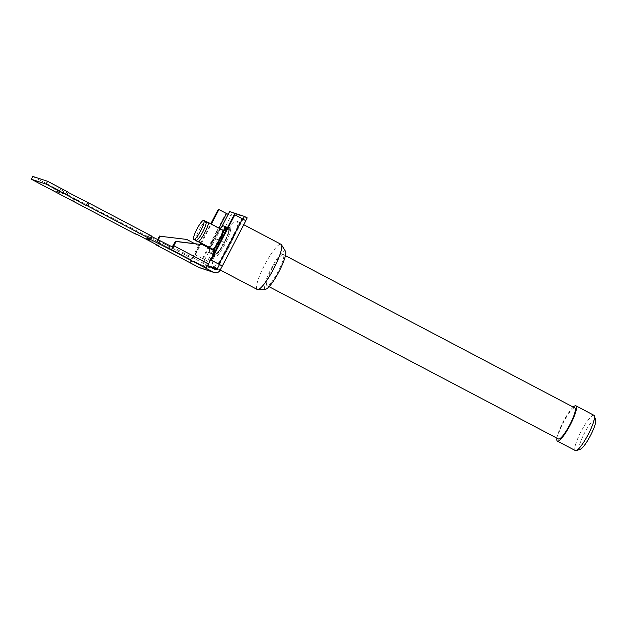 <?xml version="1.0" encoding="UTF-8"?>
<svg xmlns="http://www.w3.org/2000/svg" width="627" height="627" viewBox="0 0 627 627"><rect width="100%" height="100%" fill="white"/><g stroke="black" fill="none" stroke-linecap="round" stroke-linejoin="round"><path stroke-width="0.47" stroke-dasharray="3.13 2.35" d="M195.89 240.525A10.769 2.069 -62.2 0 1 195.624 240.149A10.769 2.069 -62.2 0 1 197.748 232.711A10.769 2.069 -62.2 0 1 203.273 223.424A10.769 2.069 -62.2 0 1 205.46 221.464A10.769 2.069 -62.2 0 1 205.852 221.441L206.212 221.864A12.556 2.414 -62.2 0 0 196.314 240.972M205.852 221.441L220.579 229.427A12.556 2.414 -62.2 0 0 210.68 248.535M194.629 243.605L199.127 245.972L190.624 263.058M73.014 200.883L74.362 198.281L159.822 242.782L157.463 242.006L200.397 264.594A1.591 1.567 108.3 0 0 202.513 263.912L204.715 259.664L207.49 261.122L205.288 265.37A4.781 4.695 -71.7 0 1 199.629 267.721M205.382 267.933L206.847 265.103L207.608 265.503M245.753 220.665L243.025 219.121M226.057 230.509A16.749 3.221 -62.2 0 0 216.832 246.387A16.749 3.221 -62.2 0 0 214.567 257.109A16.749 3.221 -62.2 0 0 225.218 243.793A16.749 3.221 -62.2 0 0 230.164 227.468A16.749 3.221 -62.2 0 0 226.057 230.509M32.816 176.414L53.593 187.348L52.127 190.177M136.686 231.073L135.22 233.902M558.5 438.986A17.54 3.378 117.8 0 1 563.681 421.885A17.54 3.378 117.8 0 1 574.841 407.934M556.886 438.14A19.939 3.833 117.8 0 1 563.273 421.673A19.939 3.833 117.8 0 1 573.227 407.088M575.39 450.578A19.939 3.833 117.8 0 1 581.276 431.149A19.939 3.833 117.8 0 1 593.957 415.293M580.359 449.214A16.749 3.221 117.8 0 1 584.591 432.889A16.749 3.221 117.8 0 1 595.65 420.153M219.513 261.702A25.519 4.906 117.8 0 1 213.258 266.326A25.519 4.906 117.8 0 1 220.79 241.458A25.519 4.906 117.8 0 1 237.022 221.166A25.519 4.906 117.8 0 1 233.581 237.5A25.519 4.906 117.8 0 1 219.513 261.702M257.258 289.486A25.519 4.906 117.8 0 1 264.79 264.618A25.519 4.906 117.8 0 1 281.021 244.318M265.589 289.204A21.53 4.146 117.8 0 1 271.467 268.129A21.53 4.146 117.8 0 1 285.512 251.341M271.272 282.401A17.54 3.378 117.8 0 1 266.969 285.583A17.54 3.378 117.8 0 1 272.149 268.481A17.54 3.378 117.8 0 1 283.302 254.531A17.54 3.378 117.8 0 1 280.935 265.762A17.54 3.378 117.8 0 1 271.272 282.401M247.187 217.882L232.429 213.008L230.963 215.837L218.306 209.347M229.654 211.55L232.429 213.008M150.425 236.967L153.725 238.566L150.425 236.967M60.404 189.597L63.695 191.196L60.404 189.597M53.593 187.348L74.362 198.281M68.233 192.45L66.877 191.737L68.351 192.223M151.264 236.316L149.093 235.172L151.452 235.948M228.189 214.379L230.963 215.837L207.49 261.122L194.832 254.633L200.201 244.271M65.412 194.566L66.877 191.737M147.619 238.001L149.093 235.172M137.587 234.686L139.053 231.857M157.463 242.006L158.184 239.953M157.636 239.671L157.314 240.298A4.781 0.917 -62.2 0 0 155.833 244.287M158.357 245.619L159.822 242.782M53.601 190.663L55.066 187.834M74.378 201.596L75.843 198.767M227.397 227.601A16.749 3.221 -62.2 0 0 225.093 229.999A16.749 3.221 -62.2 0 0 213.094 255.056M213.102 255.408A16.749 3.221 -62.2 0 0 213.603 256.6A16.749 3.221 -62.2 0 0 224.247 243.284A16.749 3.221 -62.2 0 0 229.2 226.958A16.749 3.221 -62.2 0 0 227.593 227.452M214.763 249.907A14.93 2.876 117.8 0 1 223.071 233.432A14.93 2.876 117.8 0 1 228.8 229.803A14.93 2.876 117.8 0 1 228.73 230.76A14.93 2.876 117.8 0 1 223.431 244.075A14.93 2.876 117.8 0 1 215.719 254.664A14.93 2.876 117.8 0 1 214.763 249.907M227.491 227.648L225.485 227.225C224.176 232.303 221.331 236.583 216.942 240.063C216.707 245.494 214.928 250.134 211.62 253.966L214.842 255.032C219.215 251.576 222.06 247.289 223.384 242.194C226.684 238.378 228.463 233.746 228.706 228.291L228.8 229.803M215.719 254.664L214.912 255.213L213.627 254.397M221.206 239.773L221.119 241.003L220.148 241.818M220.124 228.714A15.275 2.939 -62.2 0 0 219.105 230.046L223.298 225.845M211.714 243.26L214.669 238.871L216.652 233.738A15.275 2.939 -62.2 0 0 211.714 243.26L210.178 247.265A15.275 2.939 -62.2 0 0 209.912 248.127M209.81 248.472A15.275 2.939 -62.2 0 0 209.253 251.623A15.275 2.939 -62.2 0 0 209.434 252.595L210.178 247.265M213.705 250.526L212.569 253.841L209.434 252.595L211.62 253.966M222.977 230.219L220.579 229.427M210.358 252.9A15.275 2.939 -62.2 0 0 213.305 250.314M219.105 230.046L216.652 233.738M212.569 253.841L213.478 254.319M214.669 238.871L216.942 240.063M223.212 226.033L225.485 227.225M221.119 241.003L223.384 242.194M219.489 264.523L242.986 219.262L234.247 214.614M245.815 220.728L222.248 265.997M194.832 254.633L204.715 259.664L221.629 227.045M195.42 254.828L200.852 244.35M201.251 243.574L211.346 224.098M200.711 243.284L210.805 223.815M186.07 239.224L199.127 245.972M190.569 263.026A4.781 0.917 117.8 0 1 191.933 258.512L198.54 245.776M172.229 246.881L206.847 265.103L214.481 251.051L215.069 251.239M202.019 244.491L214.481 251.051M208.078 265.746L202.513 263.912M220.046 270.245L205.288 265.37M215.163 269.477L200.397 264.594M218.392 263.912L241.865 218.627M203.038 258.841L208.713 247.892M208.869 247.579L218.964 228.11M202.443 258.645L225.916 213.36M157.314 240.298L191.933 258.512M157.902 240.494L192.528 258.708M173.256 245.565L207.882 263.787M213.258 266.326L220.187 269.978M237.022 221.166L243.754 224.709M266.969 285.583L269.093 286.696M283.302 254.531L285.426 255.651M215.39 269.571L200.632 264.696M62.23 194.033L63.695 191.196M56.783 191.204L58.248 188.374M152.251 241.403L153.725 238.566M146.804 238.573L148.27 235.744M230.164 227.468L229.2 226.958M214.567 257.109L213.603 256.6M209.253 251.623L209.261 252.634M219.513 264.547L242.986 219.262M157.455 241.998L192.081 260.221"/><path stroke-width="0.94" d="M213.078 249.327L195.953 240.549A10.769 2.069 -62.2 0 0 202.811 231.81A10.769 2.069 -62.2 0 0 205.915 221.472A10.769 2.069 -62.2 0 0 205.852 221.441L208.611 222.656A12.556 2.414 -62.2 0 1 198.704 241.763L213.078 249.327A12.556 2.414 -62.2 0 0 222.977 230.219L208.611 222.656M196.314 240.972L198.704 241.763M193.814 239.428A10.769 2.069 -62.2 0 0 200.656 230.869A10.769 2.069 -62.2 0 0 203.838 220.375A10.769 2.069 -62.2 0 0 201.196 222.326A10.769 2.069 -62.2 0 0 195.263 232.539A10.769 2.069 -62.2 0 0 193.814 239.428L195.89 240.525A10.769 2.069 -62.2 0 0 195.953 240.549M222.248 265.997L210.774 259.899L222.342 266.013L220.046 270.245A4.781 4.695 -71.7 0 1 214.395 272.604L199.629 267.721A4.781 4.695 -71.7 0 1 198.931 267.423L190.624 263.058A4.781 0.917 117.8 0 1 190.592 263.042A4.781 0.917 117.8 0 1 190.569 263.026M214.395 272.604A4.781 4.695 -71.7 0 1 213.697 272.306L205.382 267.933A4.781 0.917 117.8 0 0 208.47 263.983L215.069 251.239L202.607 244.687L176.046 241.513L173.844 245.76L208.47 263.983M207.608 265.503L215.163 269.477A1.591 1.567 108.3 0 0 217.279 268.787L219.489 264.523M243.025 219.121L244.42 216.425L229.654 211.55L228.189 214.379L218.894 209.543L211.346 224.098M155.833 244.287A4.781 0.917 -62.2 0 0 155.966 244.82A4.781 0.917 -62.2 0 0 155.998 244.836L158.357 245.619L137.587 234.686L135.22 233.902L31.35 179.244L32.816 176.414L47.581 181.297L68.351 192.223L66.885 195.06L46.116 184.126L47.581 181.297M173.844 245.76A4.781 0.917 -62.2 0 1 170.763 249.711L147.619 238.001L149.986 238.785L151.452 235.948L89.128 203.156L87.662 205.985L86.189 205.499L66.885 195.06M149.986 238.785L87.662 205.985M285.426 255.651L574.841 407.934A17.54 3.378 117.8 0 1 572.475 419.165A17.54 3.378 117.8 0 1 562.803 435.804A17.54 3.378 117.8 0 1 558.5 438.986L269.093 286.696M573.227 407.088A19.939 3.833 117.8 0 1 575.954 405.818A19.939 3.833 117.8 0 1 573.266 418.577A19.939 3.833 117.8 0 1 562.278 437.481A19.939 3.833 117.8 0 1 557.387 441.102A19.939 3.833 117.8 0 1 556.886 438.14M575.954 405.818L593.957 415.293A19.939 3.833 117.8 0 1 594.443 415.983A19.939 3.833 117.8 0 1 590.509 429.754A19.939 3.833 117.8 0 1 580.281 446.957A19.939 3.833 117.8 0 1 576.237 450.586A19.939 3.833 117.8 0 1 575.39 450.578L557.387 441.102M594.443 415.983L595.65 420.153A16.749 3.221 117.8 0 1 592.35 431.721A16.749 3.221 117.8 0 1 583.753 446.173A16.749 3.221 117.8 0 1 580.359 449.214L576.237 450.586M243.754 224.709L281.021 244.318A25.519 4.906 117.8 0 1 281.437 244.726A25.519 4.906 117.8 0 1 277.032 261.898A25.519 4.906 117.8 0 1 263.512 284.854A25.519 4.906 117.8 0 1 257.822 289.596A25.519 4.906 117.8 0 1 257.258 289.486L220.187 269.978M281.437 244.726L285.512 251.341A21.53 4.146 117.8 0 1 281.797 265.84A21.53 4.146 117.8 0 1 270.386 285.199A21.53 4.146 117.8 0 1 265.589 289.204L257.822 289.596M244.42 216.425L247.187 217.882L245.753 220.665M89.128 203.156L68.233 192.45M202.607 244.687L175.458 241.317L172.229 246.881L151.264 236.316M46.116 184.126L31.35 179.244M150.096 240.172L146.804 238.573L150.096 240.172M60.074 192.802L56.783 191.204L60.074 192.802M86.189 205.499L87.655 202.67M168.397 248.935L169.862 246.105M175.458 241.317L176.046 241.513M158.184 239.953L160.104 236.246L186.666 239.412L194.629 243.605M186.666 239.412L160.104 236.246M159.509 236.05L157.636 239.671M220.148 241.818L217.005 245.016A15.275 2.939 -62.2 0 0 221.942 235.486L221.206 239.773M224.223 226.159L226.433 227.092L223.478 231.488A15.275 2.939 -62.2 0 0 224.223 226.159L223.298 225.845A15.275 2.939 -62.2 0 0 222.632 226.198A15.275 2.939 -62.2 0 0 220.124 228.714M213.305 250.314A15.275 2.939 -62.2 0 0 214.552 248.707L217.005 245.016M221.942 235.486L223.478 231.488M214.552 248.707L213.705 250.526M226.433 227.092L227.491 227.648M211.362 260.095L234.835 214.81L242.453 218.823L245.815 220.728L222.342 266.013M210.774 259.899L234.247 214.614L234.835 214.81M200.852 244.35L201.251 243.574M210.805 223.815L218.306 209.347L218.894 209.543M200.201 244.271L200.711 243.284M217.279 268.787L208.078 265.746M221.629 227.045L228.189 214.379M155.998 244.836L190.624 263.058M213.697 272.306L198.931 267.423M170.763 249.711L205.382 267.933M218.98 264.108L242.453 218.823M218.964 228.11L226.512 213.548M205.915 221.472L203.838 220.375M222.632 226.198L223.141 225.853M155.966 244.82L190.592 263.042"/></g></svg>
